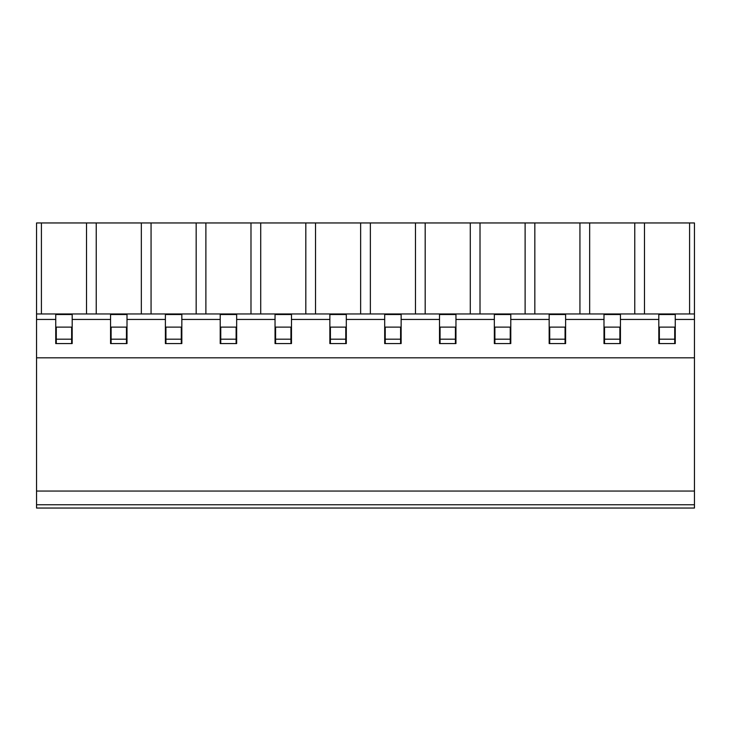 <?xml version="1.0" encoding="UTF-8"?>
<svg xmlns="http://www.w3.org/2000/svg" width="731" height="731" viewBox="0 0 731 731"><rect width="100%" height="100%" fill="white"/><g stroke="black" fill="none" stroke-linecap="round" stroke-linejoin="round"><path stroke-width="1.1" d="M56.287 343.57L56.287 327.123L55.739 327.123M56.287 327.123L71.638 327.123L71.638 343.57M111.112 327.123L126.463 327.123L126.463 339.184L111.112 339.184L111.112 327.123L110.564 327.123M72.186 327.123L71.638 327.123M165.937 327.123L181.288 327.123L181.288 339.184L165.937 339.184L165.937 327.123L165.389 327.123M127.011 327.123L126.463 327.123M220.762 327.123L236.113 327.123L236.113 339.184L220.762 339.184L220.762 327.123L220.214 327.123M181.836 327.123L181.288 327.123M275.587 327.123L290.938 327.123L290.938 339.184L275.587 339.184L275.587 327.123L275.039 327.123M236.661 327.123L236.113 327.123M330.412 327.123L345.763 327.123L345.763 339.184L330.412 339.184L330.412 327.123L329.864 327.123M291.486 327.123L290.938 327.123M385.237 327.123L400.588 327.123L400.588 339.184L385.237 339.184L385.237 327.123L384.689 327.123M346.311 327.123L345.763 327.123M440.062 327.123L455.413 327.123L455.413 339.184L440.062 339.184L440.062 327.123L439.514 327.123M401.136 327.123L400.588 327.123M494.887 327.123L510.238 327.123L510.238 339.184L494.887 339.184L494.887 327.123L494.339 327.123M455.961 327.123L455.413 327.123M549.712 327.123L565.063 327.123L565.063 339.184L549.712 339.184L549.712 327.123L549.164 327.123M510.786 327.123L510.238 327.123M604.537 327.123L619.888 327.123L619.888 339.184L604.537 339.184L604.537 327.123L603.989 327.123M565.611 327.123L565.063 327.123M659.362 327.123L674.713 327.123L674.713 339.184L659.362 339.184L659.362 327.123L658.814 327.123M620.436 327.123L619.888 327.123M675.261 327.123L674.713 327.123M71.638 339.184L56.287 339.184M126.463 339.184L126.463 343.57M111.112 343.57L111.112 339.184M181.288 339.184L181.288 343.57M165.937 343.57L165.937 339.184M236.113 339.184L236.113 343.57M220.762 343.57L220.762 339.184M290.938 339.184L290.938 343.57M275.587 343.57L275.587 339.184M345.763 339.184L345.763 343.57M330.412 343.57L330.412 339.184M400.588 339.184L400.588 343.57M385.237 343.57L385.237 339.184M455.413 339.184L455.413 343.57M440.062 343.57L440.062 339.184M510.238 339.184L510.238 343.57M494.887 343.57L494.887 339.184M565.063 339.184L565.063 343.57M549.712 343.57L549.712 339.184M619.888 339.184L619.888 343.57M604.537 343.57L604.537 339.184M674.713 339.184L674.713 343.57M659.362 343.57L659.362 339.184M36.55 357.825L694.45 357.825L694.45 508.045L36.55 508.045L36.55 319.447L55.739 319.447L55.739 343.57L72.186 343.57L72.186 314.513L55.739 314.513L55.739 319.447M694.45 491.049L36.55 491.049M694.45 504.755L36.55 504.755M36.55 313.964L36.55 222.955L694.45 222.955L694.45 313.964L36.55 313.964L36.55 319.447M694.45 357.825L694.45 319.447L675.261 319.447L675.261 343.57L658.814 343.57L658.814 319.447L620.436 319.447L620.436 314.513L603.989 314.513L603.989 319.447L565.611 319.447L565.611 314.513L549.164 314.513L549.164 319.447L510.786 319.447L510.786 314.513L494.339 314.513L494.339 319.447L455.961 319.447L455.961 314.513L439.514 314.513L439.514 319.447L401.136 319.447L401.136 314.513L384.689 314.513L384.689 319.447L346.311 319.447L346.311 314.513L329.864 314.513L329.864 319.447L291.486 319.447L291.486 314.513L275.039 314.513L275.039 319.447L236.661 319.447L236.661 314.513L220.214 314.513L220.214 319.447L181.836 319.447L181.836 314.513L165.389 314.513L165.389 319.447L127.011 319.447L127.011 314.513L110.564 314.513L110.564 319.447L72.186 319.447M603.989 319.447L603.989 343.57L620.436 343.57L620.436 319.447M549.164 319.447L549.164 343.57L565.611 343.57L565.611 319.447M494.339 319.447L494.339 343.57L510.786 343.57L510.786 319.447M439.514 319.447L439.514 343.57L455.961 343.57L455.961 319.447M384.689 319.447L384.689 343.57L401.136 343.57L401.136 319.447M329.864 319.447L329.864 343.57L346.311 343.57L346.311 319.447M275.039 319.447L275.039 343.57L291.486 343.57L291.486 319.447M220.214 319.447L220.214 343.57L236.661 343.57L236.661 319.447M165.389 319.447L165.389 343.57L181.836 343.57L181.836 319.447M110.564 319.447L110.564 343.57L127.011 343.57L127.011 319.447M675.261 319.447L675.261 314.513L658.814 314.513L658.814 319.447M694.45 319.447L694.45 313.964M689.589 313.964L689.589 222.955M644.486 313.964L644.486 222.955M634.764 313.964L634.764 222.955M589.661 313.964L589.661 222.955M579.939 313.964L579.939 222.955M534.836 313.964L534.836 222.955M525.114 313.964L525.114 222.955M480.011 313.964L480.011 222.955M470.289 313.964L470.289 222.955M425.186 313.964L425.186 222.955M415.464 313.964L415.464 222.955M370.361 313.964L370.361 222.955M360.639 313.964L360.639 222.955M315.536 313.964L315.536 222.955M305.814 313.964L305.814 222.955M260.711 313.964L260.711 222.955M250.989 313.964L250.989 222.955M205.886 313.964L205.886 222.955M196.164 313.964L196.164 222.955M151.061 313.964L151.061 222.955M141.339 313.964L141.339 222.955M96.236 313.964L96.236 222.955M86.514 313.964L86.514 222.955M41.411 313.964L41.411 222.955"/></g></svg>
